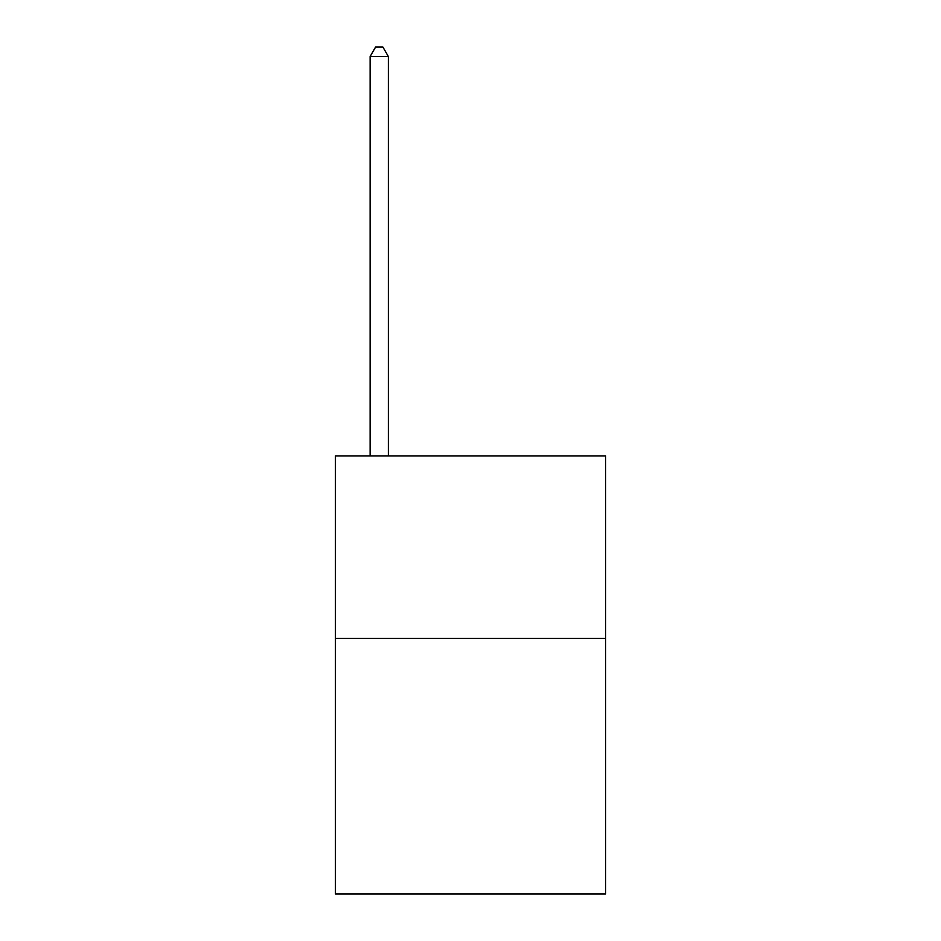 <?xml version="1.0" encoding="UTF-8"?>
<svg xmlns="http://www.w3.org/2000/svg" width="941" height="941" viewBox="0 0 941 941"><rect width="100%" height="100%" fill="white"/><g stroke="black" fill="none" stroke-linecap="round" stroke-linejoin="round"><path stroke-width="1.41" d="M605.569 638.421L605.569 893.95L335.431 893.95L335.431 455.903L605.569 455.903L605.569 638.421L335.431 638.421M388.362 455.903L388.362 56.542L370.119 56.542L370.119 455.903M370.119 56.542L375.588 47.05L382.893 47.05L388.362 56.542"/></g></svg>
